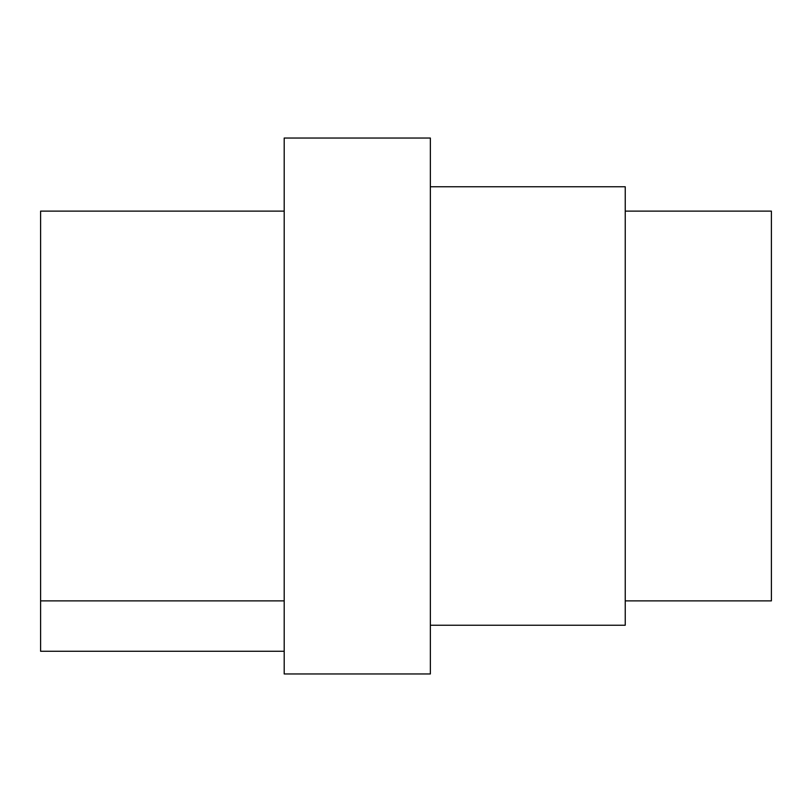 <?xml version="1.0" encoding="UTF-8"?>
<svg xmlns="http://www.w3.org/2000/svg" width="812" height="812" viewBox="0 0 812 812"><rect width="100%" height="100%" fill="white"/><g stroke="black" fill="none" stroke-linecap="round" stroke-linejoin="round"><path stroke-width="1.22" d="M430.36 406L430.36 673.96L284.2 673.96L284.2 138.04L430.36 138.04L430.36 406M430.36 186.76L625.24 186.76L625.24 625.24L430.36 625.24M625.24 211.12L771.4 211.12L771.4 600.88L625.24 600.88M284.2 211.12L40.6 211.12L40.6 651.265L284.2 651.265M40.6 600.88L284.2 600.88"/></g></svg>
